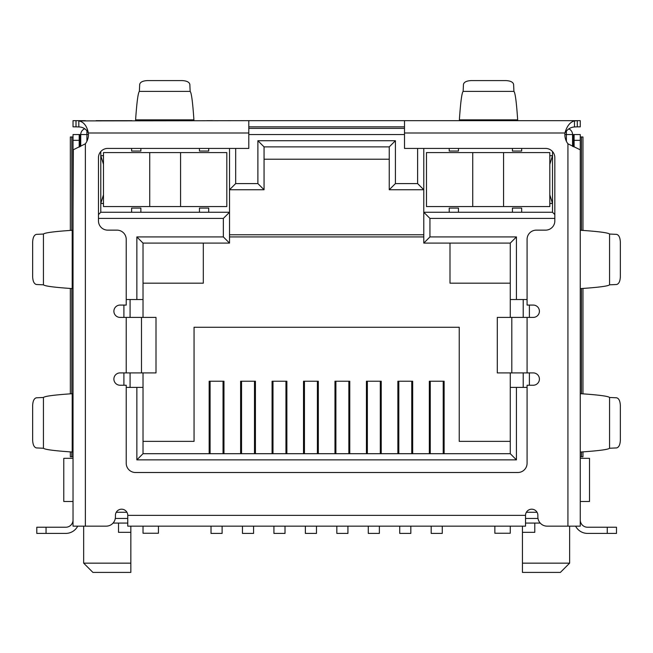 <?xml version="1.0" encoding="UTF-8"?>
<svg xmlns="http://www.w3.org/2000/svg" width="653" height="653" viewBox="0 0 653 653"><rect width="100%" height="100%" fill="white"/><g stroke="black" fill="none" stroke-linecap="round" stroke-linejoin="round"><path stroke-width="0.98" d="M223.971 453.696L223.971 381.23L209.164 381.23L209.164 453.696M255.421 453.696L255.421 381.23L240.622 381.23L240.622 453.696M286.871 453.696L286.871 381.23L272.072 381.23L272.072 453.696M318.321 453.696L318.321 381.23L303.523 381.23L303.523 453.696M349.771 453.696L349.771 381.23L334.973 381.23L334.973 453.696M381.23 453.696L381.23 381.23L366.423 381.23L366.423 453.696M412.68 453.696L412.68 381.23L397.873 381.23L397.873 453.696M444.13 453.696L444.13 381.23L429.331 381.23L429.331 453.696M143.023 441.363L194.055 441.363L194.055 327.267L459.239 327.267L459.239 441.363L510.271 441.363M510.271 453.696L143.023 453.696L136.861 459.859L516.433 459.859L516.433 387.4L510.271 387.4L510.271 453.696L516.433 459.859M572.559 146.37L572.559 134.551L574.101 134.551L574.101 140.338L580.264 140.338L580.264 526.155L547.116 526.155A9.248 9.248 0 0 1 537.868 516.907L537.868 515.364A6.171 6.171 0 0 0 531.697 509.193A6.171 6.171 0 0 0 525.534 515.364L525.534 526.155L127.759 526.155L127.759 515.364L525.534 515.364M127.759 515.364A6.171 6.171 0 0 0 121.597 509.193A6.171 6.171 0 0 0 115.426 515.364L115.426 516.907A9.248 9.248 0 0 1 106.178 526.155L73.03 526.155L73.03 140.338L79.201 140.338L79.201 134.551L80.743 134.551A6.171 6.171 0 0 1 84.768 128.772A6.171 6.171 0 0 0 80.743 134.551L80.743 146.313M404.509 128.388L248.793 128.388L404.509 128.388M423.781 148.427L423.781 243.096L510.271 243.096L510.271 299.523L516.433 299.523L516.433 236.925L429.943 236.925L429.943 218.42L554.83 218.42M516.433 299.523L527.077 299.523M529.387 385.237L529.387 372.904M529.387 317.407L529.387 305.073M527.077 387.4L516.433 387.4M143.023 453.696L143.023 387.4L136.861 387.4L136.861 459.859M136.861 387.4L126.225 387.4M123.907 305.073L123.907 317.407M123.907 372.904L123.907 385.237M126.225 299.523L143.023 299.523L143.023 243.096L136.861 236.925L136.861 299.523M98.472 218.42L223.35 218.42L223.35 236.925L136.861 236.925M417.61 148.427L417.61 183.583L395.408 183.583L395.408 140.722L257.886 140.722L257.886 183.583L235.684 183.583L235.684 148.427M568.836 128.894A6.171 6.171 0 0 1 572.559 134.551A6.171 6.171 0 0 0 568.836 128.894M208.707 212.258L199.451 212.258L199.451 208.095L208.707 208.095L208.707 212.258L229.521 212.258L229.521 148.427M223.35 218.42L229.521 212.258L229.521 243.096L223.35 236.925M264.057 159.218L389.245 159.218M103.484 164.311L100.782 155.675L103.484 155.675M73.03 458.316L63.782 458.316L63.782 501.488L73.03 501.488L73.03 487.505M554.83 214.568L552.511 212.258L552.511 151.561M552.511 212.258L512.425 212.258L512.425 208.095L521.682 208.095L521.682 212.258M458.463 212.258L449.215 212.258L449.215 208.095L458.463 208.095L458.463 212.258L512.425 212.258M429.943 218.42L423.781 212.258L449.215 212.258M429.943 236.925L423.781 243.096M510.271 243.096L516.433 236.925M523.216 387.4L523.216 372.904M523.216 317.407L523.216 299.523M130.078 387.4L130.078 372.904M130.078 317.407L130.078 299.523M143.023 243.096L229.521 243.096M140.868 212.258L131.62 212.258L131.62 208.095L140.868 208.095L140.868 212.258L199.451 212.258M131.62 212.258L100.782 212.258L98.472 214.568M100.782 151.561L100.782 212.258M235.684 183.583L229.521 189.745L264.057 189.745L257.886 183.583M264.057 189.745L264.057 146.884L389.245 146.884L395.408 140.722M257.886 140.722L264.057 146.884M389.245 146.884L389.245 189.745L395.408 183.583M417.61 183.583L423.781 189.745L389.245 189.745M115.303 518.449L127.759 518.449M525.534 518.449L537.999 518.449M580.264 487.505L580.264 501.488L589.512 501.488L589.512 458.316L580.264 458.316M103.484 203.467L100.782 203.467L103.484 194.839M127.759 523.069L113.075 523.069M510.271 387.4L510.271 372.904M510.271 317.407L510.271 299.523M143.023 299.523L143.023 317.407M143.023 372.904L143.023 387.4M522.449 526.155L522.449 532.326L534.783 532.326L534.783 523.069L540.219 523.069M549.818 203.467L552.511 203.467L549.818 194.839M549.818 164.311L552.511 155.675L549.818 155.675M510.271 283.173L449.99 283.173L449.99 243.096M423.781 236.925L229.521 236.925M143.023 283.173L203.312 283.173L203.312 243.096M118.511 523.069L118.511 532.326L130.845 532.326L130.845 526.155M522.449 563.155L522.449 572.412L560.38 572.412L569.628 563.155L522.449 563.155L522.449 532.326M130.845 563.155L83.666 563.155L92.922 572.412L130.845 572.412L130.845 532.326M458.463 148.427L458.463 151.047L449.215 151.047L449.215 148.427M521.682 148.427L521.682 151.047L512.425 151.047L512.425 148.427M140.868 148.427L140.868 151.047L131.62 151.047L131.62 148.427M208.707 148.427L208.707 151.047L199.451 151.047L199.451 148.427M430.254 381.23L430.254 453.696M443.207 453.696L443.207 381.23M431.176 526.155L431.176 533.403L442.277 533.403L442.277 526.155M398.803 381.23L398.803 453.696M411.749 453.696L411.749 381.23M399.726 526.155L399.726 533.403L410.827 533.403L410.827 526.155M367.353 381.23L367.353 453.696M380.299 453.696L380.299 381.23M368.276 526.155L368.276 533.403L379.377 533.403L379.377 526.155M335.895 381.23L335.895 453.696M348.849 453.696L348.849 381.23M336.826 526.155L336.826 533.403L347.927 533.403L347.927 526.155M304.445 381.23L304.445 453.696M317.399 453.696L317.399 381.23M305.375 526.155L305.375 533.403L316.476 533.403L316.476 526.155M210.095 381.23L210.095 453.696M223.04 453.696L223.04 381.23M211.017 526.155L211.017 533.403L222.118 533.403L222.118 526.155M241.545 381.23L241.545 453.696M254.499 453.696L254.499 381.23M242.467 526.155L242.467 533.403L253.568 533.403L253.568 526.155M272.995 381.23L272.995 453.696M285.949 453.696L285.949 381.23M273.917 526.155L273.917 533.403L285.018 533.403L285.018 526.155M143.023 526.155L143.023 533.248L158.442 533.248L158.442 526.155M180.571 206.552L226.82 206.552L226.82 152.59L103.484 152.59L103.484 206.552L180.571 206.552L180.571 152.59M510.271 526.155L510.271 533.248L494.852 533.248L494.852 526.155M503.561 206.552L549.818 206.552L549.818 152.59L426.474 152.59L426.474 206.552L503.561 206.552L503.561 152.59M73.03 288.732L72.205 288.544L72.205 230.289L73.03 230.191M73.03 393.62L73.03 452.096L72.205 451.974L72.205 393.71L73.03 393.62M73.03 489.154L73.03 482.983M73.03 519.992L73.03 516.907L73.03 519.992A7.248 7.248 0 0 1 65.782 527.232L36.797 527.232L36.797 533.403L65.782 533.403A13.411 13.411 0 0 0 77.699 526.155M73.03 513.821L73.03 516.907M73.03 140.338L73.03 134.551L79.201 134.551M73.324 149.815L73.03 211.637M73.03 307.228L73.03 375.067M580.264 482.983L580.264 489.154M578.615 134.551L580.264 134.551L580.264 140.338M580.264 470.65L580.264 452.154M580.264 452.088L580.264 393.637L580.264 452.088M580.264 393.563L580.264 375.067M580.264 307.228L580.264 288.732M580.264 288.659L580.264 230.207L580.264 288.659M580.264 230.142L580.264 211.645M79.201 140.338L79.201 147.088M580.264 149.815L567.93 143.807A15.419 15.419 0 0 1 564.927 133.008L404.509 133.008L404.509 148.427L545.573 148.427A9.248 9.248 0 0 1 554.83 157.683L554.83 220.894A9.248 9.248 0 0 1 545.573 230.142L536.325 230.142A9.248 9.248 0 0 0 527.077 239.39L527.077 305.073L533.24 305.073A6.171 6.171 0 0 1 539.411 311.236A6.171 6.171 0 0 1 533.24 317.407L511.805 317.407L511.805 372.904L533.24 372.904A6.171 6.171 0 0 1 539.411 379.075A6.171 6.171 0 0 1 533.24 385.237L527.077 385.237L527.077 463.255A9.248 9.248 0 0 1 517.821 472.503L135.473 472.503A9.248 9.248 0 0 1 126.225 463.255L126.225 385.237L120.054 385.237A6.171 6.171 0 0 1 113.891 379.075A6.171 6.171 0 0 1 120.054 372.904L141.489 372.904L141.489 317.407L120.054 317.407A6.171 6.171 0 0 1 113.891 311.236A6.171 6.171 0 0 1 120.054 305.073L126.225 305.073L126.225 239.39A9.248 9.248 0 0 0 116.969 230.142L107.721 230.142A9.248 9.248 0 0 1 98.472 220.894L98.472 157.683A9.248 9.248 0 0 1 107.721 148.427L248.793 148.427L248.793 120.674L78.817 120.903C83.715 121.882 86.898 125.923 88.375 133.008A15.419 15.419 0 0 1 85.363 143.807L73.103 149.855M575.603 526.155A13.411 13.411 0 0 0 587.512 533.403L616.497 533.403L616.497 527.232L587.512 527.232A7.248 7.248 0 0 1 580.264 519.992M574.101 146.966L574.101 140.338M580.264 134.551L574.101 134.551M72.205 230.289C54.395 231.489 44.804 232.746 43.441 234.043L43.441 284.822C44.788 286.104 54.15 287.344 71.528 288.544L72.205 288.544M72.205 393.71C54.395 394.918 44.804 396.167 43.441 397.473L43.441 448.244C44.788 449.533 54.15 450.774 71.528 451.974L72.205 451.974M580.639 451.998L581.072 451.998C598.703 450.79 608.204 449.542 609.559 448.244L609.559 397.473C608.188 396.167 598.548 394.91 580.631 393.694M580.639 288.577L581.072 288.577C598.703 287.369 608.204 286.112 609.559 284.822L609.559 234.043C608.188 232.746 598.548 231.48 580.631 230.264M43.441 234.043L36.413 234.37C34.136 234.933 32.879 237.504 32.65 242.075L32.65 276.799C32.879 281.37 34.136 283.933 36.413 284.504L43.441 284.822M43.441 397.473L36.413 397.791C34.136 398.354 32.879 400.926 32.65 405.497L32.65 440.22C32.879 444.791 34.136 447.362 36.413 447.925L43.441 448.244M404.509 133.008L404.509 120.674L580.264 120.674L580.264 126.845L577.293 126.845L577.293 120.674L567.93 120.674M574.485 120.903L574.485 126.96C570.6 127.213 567.408 129.237 564.927 133.008C566.902 126.078 570.085 122.046 574.485 120.903L577.293 120.674M609.559 448.244L616.587 447.925C618.864 447.362 620.121 444.791 620.35 440.22L620.35 405.497C620.121 400.926 618.864 398.354 616.587 397.791L609.559 397.473M616.497 533.403L616.497 527.232M609.559 284.822L616.587 284.504C618.864 283.933 620.121 281.37 620.35 276.799L620.35 242.075C620.121 237.504 618.864 234.933 616.587 234.37L609.559 234.043M78.817 120.903L78.817 126.96C83.004 127 86.188 129.025 88.375 133.008L248.793 133.008M574.485 126.96L577.293 126.845M557.246 120.674L517.821 120.674M131.955 120.674L96.048 120.674M85.363 120.674L76.009 120.674L76.009 126.845L78.817 126.96M73.03 120.674L73.03 126.845L73.03 120.674L76.009 120.674M248.793 120.674L404.509 120.674M459.239 120.674L536.325 120.674M517.772 120.674L459.288 120.674L459.418 119.85L517.674 119.85L517.772 120.674M206.821 120.674L212.56 120.674M141.489 317.407L156.01 317.407L156.01 372.904L141.489 372.904M511.805 372.904L497.292 372.904L497.292 317.407L511.805 317.407M248.793 126.845L404.509 126.845M73.03 126.845L76.009 126.845M135.522 120.674L135.644 119.85L193.908 119.85L194.006 120.674M156.01 372.904L156.01 317.407M497.292 317.407L497.292 372.904M517.674 119.85C516.474 102.146 515.225 92.653 513.919 91.387L463.14 91.387C461.859 92.636 460.618 101.901 459.418 119.181L459.418 119.85M193.908 119.85C192.708 102.146 191.46 92.653 190.154 91.387L139.375 91.387C138.093 92.636 136.852 101.901 135.644 119.181L135.644 119.85M513.919 91.387L513.601 84.359C513.038 82.082 510.466 80.825 505.895 80.588L471.164 80.588C466.593 80.825 464.03 82.082 463.459 84.359L463.14 91.387M190.154 91.387L189.835 84.359C189.272 82.082 186.701 80.825 182.13 80.588L147.398 80.588C142.827 80.825 140.264 82.082 139.693 84.359L139.375 91.387M582.958 451.868L582.958 456.774L581.464 456.774L581.464 451.974M580.264 456.774L581.464 456.774M71.83 451.974L71.83 456.774L73.03 456.774M71.83 456.774L70.344 456.774L70.344 451.892M70.344 230.419L70.344 136.983L71.83 136.983L71.83 230.313M73.03 136.983L71.83 136.983M581.464 230.321L581.464 136.983L580.264 136.983M581.464 136.983L582.958 136.983L582.958 230.427M70.344 288.463L70.344 393.841M582.958 393.849L582.958 288.446M71.83 288.544L71.83 393.743M581.464 393.751L581.464 288.544M86.906 130.453L86.906 134.551L88.449 134.551M248.793 134.551L404.509 134.551M564.845 134.551L566.388 134.551L566.388 131.229M80.743 134.551L86.906 134.551L86.906 141.277M572.559 134.551L566.388 134.551L566.388 141.277M537.044 512.279L526.359 512.279M126.935 512.279L116.258 512.279M534.783 523.069L525.534 523.069M149.733 206.552L149.733 152.59M472.731 206.552L472.731 152.59M85.363 526.155L85.363 143.807M46.053 533.403L46.053 527.232M607.249 527.232L607.249 533.403M567.93 143.807L567.93 526.155M80.025 146.68L80.025 134.551M527.077 317.407L527.077 372.904M126.225 372.904L126.225 317.407M573.269 134.551L573.269 146.656M423.781 234.77L229.521 234.77M569.628 563.155L569.628 526.155M83.666 563.155L83.666 526.155"/></g></svg>

